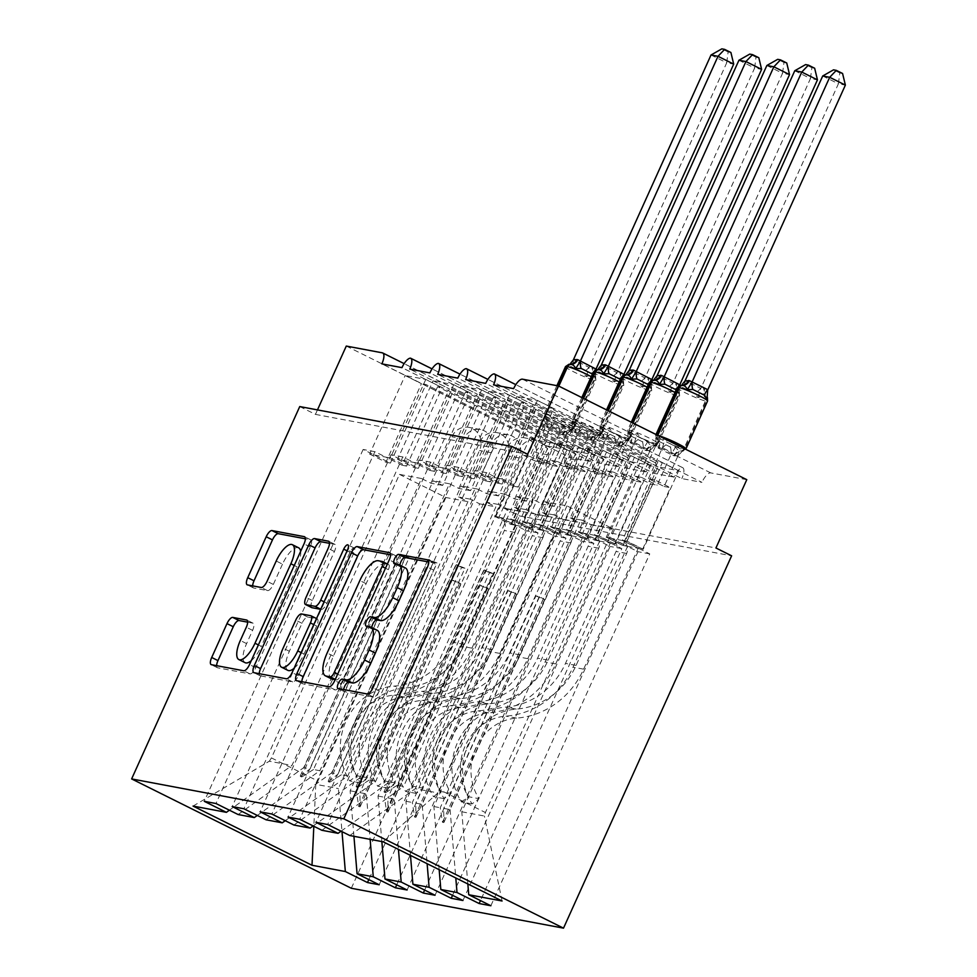 <?xml version="1.0" encoding="UTF-8"?>
<svg xmlns="http://www.w3.org/2000/svg" width="977" height="977" viewBox="0 0 977 977"><rect width="100%" height="100%" fill="white"/><g stroke="black" fill="none" stroke-linecap="round" stroke-linejoin="round"><path stroke-width="0.73" stroke-dasharray="4.88 3.66" d="M343.66 689.554A5.178 1.893 -63.5 0 0 344.173 691.569A5.178 1.893 -63.5 0 0 344.368 691.631L373.483 697.102A7.389 2.699 -63.5 0 0 379.247 690.91L433.751 570.202A7.389 2.699 -63.5 0 0 434.301 563.07A7.389 2.699 -63.5 0 0 434.032 562.984L428.818 562.007M399.947 565.231A5.178 1.893 -63.5 0 0 400.497 566.831A5.178 1.893 -63.5 0 0 400.68 566.892L404.454 567.6L398.176 564.486M371.785 627.588A5.178 1.893 -63.5 0 0 372.335 629.2A5.178 1.893 -63.5 0 0 372.518 629.261L376.292 629.97L370.014 626.843M598.803 451.875A11.297 4.116 116.5 0 1 598.938 451.936L432.066 368.891L598.803 451.875A11.297 4.116 -63.5 0 0 590.279 461.364L566.745 449.652L546.644 445.878L530.316 437.757L534.504 438.539L499.027 517.114L526.334 530.694L368.805 879.581M590.279 461.364L570.177 457.59L421.722 383.705L425.911 384.486L534.504 438.539M567.014 449.701L550.698 441.58L515.221 520.155L531.549 528.276L567.014 449.701L550.417 441.531L546.228 440.749L437.635 386.697L441.824 387.478L401.962 367.645M550.698 441.58L425.789 379.418L405.406 375.583L381.86 363.871M353.93 836.312L350.12 790.796L479.683 503.851L470.267 499.162L491.248 452.705A16.572 15.339 100.6 0 0 480.501 429.55A16.572 15.339 100.6 0 0 463.623 438.954L442.654 485.41L433.238 480.733L303.676 767.678L310.051 768.875L405.687 557.085L409.107 557.733L313.483 769.522L319.87 770.719L257.305 815.441M238.119 814.537L303.676 767.678M425.789 379.418L390.312 457.981L385.842 457.138L374.863 451.679L215.99 803.521M369.648 454.097L385.964 462.219L421.441 383.656L405.125 375.534L369.648 454.097L385.842 457.138L402.158 465.26L437.635 386.697M546.228 440.749L510.751 519.312L527.079 527.433L510.886 524.393L546.363 445.817M379.198 884.759L538.058 532.905L527.079 527.433L531.549 528.276M626.721 457.126A11.297 4.116 116.5 0 1 626.855 457.187L459.984 374.13L626.721 457.126A11.297 4.116 -63.5 0 0 618.197 466.615L594.663 454.903L574.561 451.118L558.233 442.996L562.422 443.79L526.945 522.353L554.252 535.946L396.723 884.832M618.197 466.615L598.095 462.842L449.64 388.956L453.829 389.738L562.422 443.79M594.932 454.952L578.616 446.831L543.139 525.406L559.467 533.527L594.932 454.952L578.335 446.782L574.146 445.988L465.553 391.948L469.742 392.73L429.88 372.896M578.616 446.831L453.707 384.657L433.324 380.835L409.778 369.111M381.848 841.563L378.038 796.047L507.6 509.09L498.185 504.413L519.166 457.957A16.572 15.339 100.6 0 0 508.419 434.802A16.572 15.339 100.6 0 0 491.541 444.205L470.572 490.662L461.156 485.972L331.594 772.929L337.969 774.126L433.605 562.325L437.037 562.972L341.4 774.773L347.788 775.97L285.223 820.692M266.037 819.788L331.594 772.929M453.707 384.657L418.229 463.232L413.76 462.39L402.78 456.918L243.908 808.773M397.566 459.349L413.894 467.47L449.359 388.895L433.043 380.774L397.566 459.349L413.76 462.39L430.075 470.511L465.553 391.948M574.146 445.988L538.681 524.564L554.997 532.685L538.803 529.644L574.281 451.069M407.116 889.998L565.976 538.156L554.997 532.685L559.467 533.527M654.639 462.377A11.297 4.116 116.5 0 1 654.773 462.439L487.902 379.381L654.639 462.377A11.297 4.116 -63.5 0 0 646.115 471.867L622.581 460.155L602.479 456.369L586.151 448.248L590.34 449.041L554.863 527.604L582.17 541.197L424.641 890.084M646.115 471.867L626.013 468.081L477.558 394.195L481.746 394.989L590.34 449.041M622.862 460.204L606.534 452.082L571.057 530.645L587.385 538.767L622.862 460.204L606.253 452.021L602.064 451.24L493.47 397.187L497.659 397.981L457.798 378.136M606.534 452.082L481.624 389.908L461.242 386.074L437.696 374.362M410.487 855.425L405.956 801.287L535.518 514.342L526.102 509.652L547.083 463.196A16.572 15.339 100.6 0 0 536.336 440.041A16.572 15.339 100.6 0 0 519.459 449.457L498.49 495.913L489.074 491.223L359.512 778.168L365.887 779.377L461.523 567.576L464.954 568.223L369.318 780.012L375.705 781.221L313.141 825.944M293.955 825.04L359.512 778.168M481.624 389.908L446.147 468.484L441.677 467.641L430.698 462.17L271.826 814.024M425.483 464.6L441.812 472.721L477.277 394.146L460.961 386.025L425.483 464.6L441.677 467.641L458.005 475.762L493.47 397.187M602.064 451.24L566.599 529.803L582.915 537.936L566.721 534.883L602.198 456.32M435.034 895.25L593.894 543.395L582.915 537.936L587.385 538.767M682.557 467.617A11.297 4.116 116.5 0 1 682.703 467.678L515.819 384.633L682.557 467.617A11.297 4.116 -63.5 0 0 674.032 477.118L650.499 465.394L630.397 461.62L614.069 453.499L618.258 454.281L582.793 532.856L610.088 546.448L452.559 895.335M674.032 477.118L653.931 473.332L505.475 399.446L509.664 400.24L618.258 454.281M650.78 465.455L634.452 457.321L598.974 535.897L615.302 544.018L650.78 465.455L634.171 457.273L629.982 456.491L521.388 402.439L525.577 403.232L485.716 383.387M634.452 457.321L509.542 395.16L489.159 391.325L465.626 379.613M439.161 869.689L433.873 806.538L563.436 519.593L554.02 514.903L575.001 468.447A16.572 15.339 100.6 0 0 564.254 445.292A16.572 15.339 100.6 0 0 547.376 454.708L526.408 501.164L516.992 496.475L387.429 783.42L393.816 784.616L489.44 572.827L492.872 573.475L397.236 785.264L403.623 786.461L533.186 499.516L516.992 496.475M321.873 830.279L387.429 783.42M509.542 395.16L474.065 473.723L469.595 472.892L458.616 467.421L299.744 819.276M453.401 469.839L469.729 477.961L505.207 399.398L488.879 391.276L453.401 469.839L469.595 472.892L485.923 481.014L521.388 402.439M629.982 456.491L594.517 535.054L610.833 543.175L594.639 540.134L630.116 461.571M462.951 900.501L621.824 548.647L610.833 543.175L615.302 544.018M678.697 470.694L662.369 462.573L626.892 541.148L643.22 549.269L678.697 470.694L658.315 466.872L533.393 404.698L537.582 405.479L646.176 459.532L641.718 458.689L606.241 537.265L622.557 545.386L658.034 466.811L681.848 478.583L701.95 482.357L662.088 462.524L657.912 461.73L549.306 407.69L553.495 408.471L513.646 388.638M662.369 462.573L537.46 400.411L517.077 396.577L493.544 384.865M467.836 883.965L461.803 811.789L591.354 524.844L581.938 520.155L602.919 473.698A16.572 15.339 100.6 0 0 592.172 450.544A16.572 15.339 100.6 0 0 575.306 459.947L554.325 506.404L544.91 501.726L415.347 788.671L437.965 792.921L383.131 841.795M349.79 835.53L415.347 788.671M537.46 400.411L501.983 478.974L497.513 478.132L486.534 472.673L327.661 824.515M481.319 475.091L497.647 483.212L533.124 404.649L516.796 396.528L481.319 475.091L497.513 478.132L513.841 486.253L549.306 407.69M657.912 461.73L622.434 540.305L638.75 548.427L627.026 546.228L638.005 551.687L480.476 900.574M490.869 905.752L649.742 553.898L638.75 548.427L643.22 549.269M346.285 346.066L534.602 439.784L570.617 446.55A11.297 4.116 116.5 0 1 571.02 446.684A11.297 4.116 116.5 0 1 570.177 457.59M598.938 451.936A11.297 4.116 116.5 0 1 598.095 462.842M626.855 457.187A11.297 4.116 116.5 0 1 626.013 468.081M654.773 462.439A11.297 4.116 116.5 0 1 653.931 473.332M682.703 467.678A11.297 4.116 116.5 0 1 681.848 478.583M746.782 479.67L710.767 472.905A11.297 4.116 -63.5 0 0 701.95 482.357M534.602 439.784L503.753 508.101L715.933 547.987M299.744 406.566L315.437 414.382L317.464 409.9M315.437 414.382L527.617 454.268M442.654 485.41L430.918 483.212L421.502 478.522L291.952 765.467L229.387 810.189M430.918 483.212L451.899 436.756A16.572 15.339 -79.4 0 1 468.777 427.34A16.572 15.339 -79.4 0 1 479.524 450.495L458.543 496.963L467.959 501.641L338.396 788.586L341.999 831.659M374.863 451.679L363.126 449.469L390.434 463.061L425.911 384.486M363.126 449.469L204.266 801.323M470.572 490.662L458.848 488.463L449.432 483.774L319.87 770.719M458.848 488.463L479.817 442.007A16.572 15.339 -79.4 0 1 496.695 432.591A16.572 15.339 -79.4 0 1 507.442 455.746L486.461 502.202L495.876 506.892L366.314 793.837L370.124 839.353M402.78 456.918L391.044 454.72L418.351 468.313L453.829 389.738M391.044 454.72L232.184 806.575M498.49 495.913L486.766 493.703L477.35 489.025L347.788 775.97M486.766 493.703L507.735 447.246A16.572 15.339 -79.4 0 1 524.612 437.843A16.572 15.339 -79.4 0 1 535.359 460.997L514.378 507.454L523.794 512.143L394.232 799.088L398.445 849.428M430.698 462.17L418.974 459.972L446.269 473.552L481.746 394.989M418.974 459.972L260.102 811.814M526.408 501.164L514.684 498.954L505.268 494.264L375.705 781.221M514.684 498.954L535.652 452.498A16.572 15.339 -79.4 0 1 552.53 443.094A16.572 15.339 -79.4 0 1 563.277 466.249L542.296 512.705L551.712 517.383L422.149 804.34L427.12 863.692M458.616 467.421L446.892 465.211L474.187 478.803L509.664 400.24M446.892 465.211L288.02 817.065M533.124 404.649L516.796 396.528M449.432 483.774L433.238 480.733M452.131 580.204L460.826 583.782L455.563 580.851L452.131 580.204L356.507 791.993L358.73 806.55L360.122 806.807L359.939 792.64L366.314 793.837M455.563 580.851L359.939 792.64M479.683 503.851L495.876 506.892M350.12 790.796L356.507 791.993M313.483 769.522L301.111 777.448L299.719 777.179L310.051 768.875M477.35 489.025L461.156 485.972M480.049 585.443L488.744 589.021L483.481 586.09L480.049 585.443L384.425 797.244L386.648 811.802L388.04 812.058L387.857 797.891L394.232 799.088M483.481 586.09L387.857 797.891M507.6 509.09L523.794 512.143M378.038 796.047L384.425 797.244M341.4 774.773L329.029 782.699L327.637 782.43L337.969 774.126M505.268 494.264L489.074 491.223M507.967 590.694L516.662 594.272L511.398 591.341L507.967 590.694L412.343 802.496L414.566 817.041L415.958 817.309L415.775 803.131L422.149 804.34M511.398 591.341L415.775 803.131M535.518 514.342L551.712 517.383M405.956 801.287L412.343 802.496M369.318 780.012L356.947 787.938L355.555 787.682L365.887 779.377M535.885 595.946L544.58 599.524L539.316 596.593L535.885 595.946L440.261 807.735L442.483 822.292L443.876 822.561L443.692 808.382L450.067 809.579L579.63 522.634L570.214 517.944L591.195 471.488A16.572 15.339 -79.4 0 0 580.448 448.333A16.572 15.339 -79.4 0 0 563.57 457.749L542.601 504.205L533.186 499.516M539.316 596.593L443.692 808.382M563.436 519.593L579.63 522.634M433.873 806.538L440.261 807.735M450.067 809.579L455.795 877.969M397.236 785.264L384.877 793.19L383.472 792.921L393.816 784.616M341.058 831.183L403.623 786.461M646.176 459.532L610.71 538.095L627.026 546.228L622.557 545.386M486.534 472.673L474.81 470.462L502.117 484.055L537.582 405.479M474.81 470.462L315.937 822.316M591.354 524.844L613.409 528.984L566.965 505.866L544.91 501.726M566.965 505.866L437.965 792.921M461.803 811.789L484.421 816.039L485.398 812.522L438.942 789.404M613.409 528.984L485.398 812.522M502.08 901.002L484.421 816.039M421.502 478.522L399.459 474.382L271.435 757.908L317.879 781.026L315.779 784.336L338.396 788.586M193.055 806.074L269.322 761.217L291.952 765.467M269.322 761.217L271.435 757.908M399.459 474.382L445.903 497.501L467.959 501.641M445.903 497.501L317.879 781.026M503.753 508.101L519.446 515.917L731.626 555.803M351.329 888.264L519.446 515.917M470.267 499.162L458.543 496.963M498.185 504.413L486.461 502.202M526.102 509.652L514.378 507.454M554.02 514.903L542.296 512.705M581.938 520.155L570.214 517.944M554.325 506.404L542.601 504.205M315.779 784.336L313.825 826.273M649.742 553.898L638.005 551.687M621.824 548.647L610.088 546.448M488.879 391.276L505.207 399.398M593.894 543.395L582.17 541.197M460.961 386.025L477.277 394.146M565.976 538.156L554.252 535.946M433.043 380.774L449.359 388.895M538.058 532.905L526.334 530.694M405.125 375.534L421.441 383.656M544.58 599.524L443.876 822.561M543.188 599.255L442.483 822.292M492.872 573.475L484.177 569.896L383.472 792.921M485.569 570.153L384.877 793.19M484.177 569.896L489.44 572.827M516.662 594.272L415.958 817.309M515.27 594.016L414.566 817.041M464.954 568.223L456.259 564.645L355.555 787.682M457.651 564.914L356.947 787.938M456.259 564.645L461.523 567.576M488.744 589.021L388.04 812.058M487.352 588.765L386.648 811.802M437.037 562.972L428.341 559.394L327.637 782.43M429.733 559.662L329.029 782.699M428.341 559.394L433.605 562.325M460.826 583.782L360.122 806.807M459.422 583.513L358.73 806.55M409.107 557.733L400.423 554.154L299.719 777.179M401.816 554.411L301.111 777.448M400.423 554.154L405.687 557.085M497.647 483.212L502.117 484.055M658.034 466.811L641.718 458.689M606.241 537.265L610.71 538.095M501.983 478.974L518.298 487.096L513.841 486.253M518.298 487.096L553.776 408.533M626.892 541.148L622.434 540.305M469.729 477.961L474.187 478.803M613.8 453.438L578.323 532.013L594.639 540.134M578.323 532.013L582.793 532.856M441.812 472.721L446.269 473.552M585.87 448.199L550.405 526.762L566.721 534.883M550.405 526.762L554.863 527.604M413.894 467.47L418.351 468.313M557.952 442.947L522.487 521.51L538.803 529.644M522.487 521.51L526.945 522.353M385.964 462.219L390.434 463.061M530.035 437.696L494.57 516.271L510.886 524.393M494.57 516.271L499.027 517.114M474.065 473.723L490.381 481.844L485.923 481.014M490.381 481.844L525.858 403.281M598.974 535.897L594.517 535.054M446.147 468.484L462.463 476.605L458.005 475.762M462.463 476.605L497.94 398.03M571.057 530.645L566.599 529.803M418.229 463.232L434.545 471.354L430.075 470.511M434.545 471.354L470.022 392.778M543.139 525.406L538.681 524.564M390.312 457.981L406.627 466.102L402.158 465.26M406.627 466.102L442.105 387.539M515.221 520.155L510.751 519.312M377.134 630.25A23.656 8.634 -63.5 0 0 376.292 629.97M405.296 567.893A23.656 8.634 -63.5 0 0 404.454 567.6M301.856 681.702A7.389 2.699 -63.5 0 0 302.65 683.753A7.389 2.699 -63.5 0 0 302.919 683.839L335.245 689.921A7.389 2.699 -63.5 0 0 341.022 683.729L395.526 563.021A7.389 2.699 -63.5 0 0 396.076 555.889A7.389 2.699 -63.5 0 0 395.807 555.791L390.592 554.814M335.148 679.711L336.479 679.968A5.178 1.893 -63.5 0 0 340.509 675.632L337.639 674.203M331.655 678.93A23.656 8.634 -63.5 0 1 333.426 656.104L366.119 583.684A23.656 8.634 -63.5 0 1 384.584 563.876L388.553 564.621A5.178 1.893 -63.5 0 1 388.736 564.682A5.178 1.893 -63.5 0 1 388.357 569.676L340.509 675.632M320.688 609.33L321.201 609.428A7.389 2.699 -63.5 0 0 326.965 603.236L349.986 552.274A5.178 1.893 -63.5 0 1 354.199 547.999A5.178 1.893 -63.5 0 1 353.821 552.994L298.4 675.718A7.389 2.699 -63.5 0 1 292.636 681.909L260.297 675.828L254.02 672.701M259.247 673.69A7.389 2.699 -63.5 0 0 260.041 675.742A7.389 2.699 -63.5 0 0 260.297 675.828M329.481 543.322L334.696 544.311L328.919 541.429M311.529 607.462A7.389 2.699 -63.5 0 1 312.31 600.489L334.415 551.529A7.389 2.699 -63.5 0 0 334.964 544.397A7.389 2.699 -63.5 0 0 334.696 544.311M294.053 668.329A19.772 7.218 -63.5 0 0 304.03 654.04L316.67 626.037A7.389 2.699 -63.5 0 0 317.232 618.905A7.389 2.699 -63.5 0 0 316.963 618.82L307.779 617.098A7.389 2.699 -63.5 0 0 302.015 623.289L289.375 651.28A19.772 7.218 -63.5 0 0 287.885 670.369M245.129 662.687A19.772 7.218 -63.5 0 1 246.607 643.611L252.591 630.36A7.389 2.699 -63.5 0 0 253.141 623.228A7.389 2.699 -63.5 0 0 252.872 623.143L247.657 622.166M251.284 660.66A19.772 7.218 -63.5 0 0 261.262 646.359L258.392 644.93M300.623 551.382A19.772 7.218 -63.5 0 1 297.142 566.892L261.262 646.359M298.632 547.816A19.772 7.218 -63.5 0 0 282.487 564.144L276.21 561.018M252.664 585.87A7.389 2.699 -63.5 0 0 253.458 587.922A7.389 2.699 -63.5 0 0 253.715 588.02L267.564 590.621A7.389 2.699 -63.5 0 0 273.328 584.429L282.487 564.144M216.638 665.679A7.389 2.699 -63.5 0 0 217.419 667.731A7.389 2.699 -63.5 0 0 217.688 667.816L250.027 673.898A7.389 2.699 -63.5 0 0 255.791 667.706L310.295 546.998A7.389 2.699 -63.5 0 0 310.845 539.866A7.389 2.699 -63.5 0 0 310.588 539.78L305.361 538.791M626.965 541.356L622.496 540.513A9.794 9.062 -79.4 0 1 626.648 553.458L576.1 665.41A75.302 69.746 -79.4 0 1 516.222 709.119A60.244 55.799 100.6 0 0 468.63 743.387A60.244 55.799 100.6 0 0 472.05 803.912L479.023 798.685A51.207 47.421 100.6 0 1 476.117 747.246A51.207 47.421 100.6 0 1 516.564 718.107A84.34 78.111 -79.4 0 0 583.635 669.16L638.189 548.317L642.658 549.159L626.965 541.356L654.737 479.866L648.447 478.681L664.14 486.497L677.989 455.819L662.443 447.71L658.071 447.979A8.28 7.669 -79.4 0 0 657.24 439.284L658.071 439.442C659.634 440.334 662.003 440.114 665.166 438.771L668.695 443.033L680.468 448.895L684.779 448.528C683.79 450.947 682.703 451.814 681.531 451.118L680.7 450.971C678.697 451.056 677.049 449.689 675.779 446.843L670.259 446.977L658.486 441.115L656.165 437.073L655.677 438.795L657.24 439.284A3.761 3.493 -79.4 0 1 656.862 435.339L657.692 435.498A16.194 1.551 24.3 0 1 658.278 435.62M681.604 385.317C680.444 384.633 679.357 385.5 678.356 387.918L682.679 387.551L688.309 390.067L694.452 393.413L697.981 397.676C701.144 396.332 703.501 396.112 705.064 396.992L707.458 397.651L707.116 396.564M623.118 545.484L627.588 546.326L611.895 538.522L607.425 537.68L623.118 545.484L650.877 484.006L657.167 485.178L671.15 454.207L673.764 455.795L677.989 455.819M822.707 75.986L838.4 83.79L700.851 388.431L685.158 380.627M842.577 73.483L839.793 72.957L838.4 83.79L845.374 85.109M707.69 390.055L705.076 388.467L700.851 388.431M648.447 478.681L662.296 448.016M658.071 447.979L671.004 454.513M607.425 537.68L635.184 476.19L641.474 477.374L655.323 446.697M638.189 548.317L622.496 540.513L611.895 538.522A9.794 9.062 -79.4 0 1 616.047 551.455L565.488 663.42A75.302 69.746 -79.4 0 1 505.61 707.128A60.244 55.799 100.6 0 0 458.03 741.396A60.244 55.799 100.6 0 0 461.437 801.922L468.41 796.695L479.023 798.685M641.474 477.374L657.167 485.178M664.14 486.497L670.417 487.67L654.737 479.866M642.658 549.159L670.417 487.67M627.588 546.326L573.023 667.169A84.34 78.111 -79.4 0 1 505.952 716.117A51.207 47.421 100.6 0 0 465.504 745.243A51.207 47.421 100.6 0 0 468.41 796.695M678.136 455.514L682.434 451.203L681.531 451.118A3.761 3.493 -79.4 0 0 684.694 448.932L683.851 448.773A16.194 1.551 24.3 0 1 664.348 440.932A16.194 1.551 24.3 0 1 655.604 435.388A16.194 1.551 24.3 0 1 656.862 435.339L657.02 434.997M675.779 446.843L671.15 454.207M681.97 451.191L684.779 448.528M656.165 437.073L655.457 446.391M662.443 447.71L665.166 438.771M697.981 397.676L700.704 388.736M681.164 385.256L678.356 387.918M839.793 72.957L833.515 69.843M635.184 476.19L650.877 484.006M472.05 803.912L461.437 801.922M599.048 536.104L594.578 535.262A9.794 9.062 -79.4 0 1 598.73 548.207L548.182 660.171A75.302 69.746 -79.4 0 1 488.305 703.867A60.244 55.799 100.6 0 0 440.712 738.136A60.244 55.799 100.6 0 0 444.132 798.661L451.105 793.434A51.207 47.421 100.6 0 1 448.199 741.995A51.207 47.421 100.6 0 1 488.647 712.868A84.34 78.111 -79.4 0 0 555.718 663.92L610.271 543.078L614.741 543.908L599.048 536.104L626.807 474.614L620.529 473.43L636.222 481.246L650.071 450.58L634.525 442.459L630.153 442.728A8.28 7.669 -79.4 0 0 629.322 434.044L630.153 434.203C631.716 435.083 634.085 434.863 637.248 433.519L640.778 437.781L652.551 443.643L656.862 443.277C655.86 445.707 654.785 446.562 653.613 445.878L652.783 445.72C650.78 445.817 649.131 444.437 647.861 441.592L642.341 441.726L630.568 435.864L628.248 431.822L627.759 433.544L629.322 434.044A3.761 3.493 -79.4 0 1 628.944 430.088L629.774 430.246A16.194 1.551 24.3 0 1 649.278 438.099A16.194 1.551 24.3 0 1 658.034 443.631A16.194 1.551 24.3 0 1 656.776 443.68L655.933 443.521A16.194 1.551 24.3 0 1 636.43 435.681A16.194 1.551 24.3 0 1 627.686 430.149A16.194 1.551 24.3 0 1 628.944 430.088L632.29 422.687M653.686 380.077C652.526 379.381 651.439 380.248 650.438 382.666L654.749 382.312L660.391 384.816L666.534 388.162L670.051 392.424C673.226 391.093 675.583 390.861 677.146 391.753L679.54 392.412L679.064 394.122L676.731 390.079A8.28 2.638 134.9 0 1 678.563 385.939M595.201 540.244L599.67 541.075L583.977 533.271L579.508 532.428L595.201 540.244L622.96 478.754L629.249 479.927L643.232 448.956L645.846 450.544L650.071 450.58M794.777 70.735L810.47 78.551L672.933 383.179L657.24 375.376M814.659 68.243L811.875 67.718L810.47 78.551L817.456 79.858M679.064 394.122L679.772 384.804L677.159 383.216L672.933 383.179M620.529 473.43L634.378 442.764M630.153 442.728L643.086 449.261M579.508 532.428L607.267 470.938L613.556 472.123L627.393 441.457M610.271 543.078L594.578 535.262L583.977 533.271A9.794 9.062 -79.4 0 1 588.117 546.216L537.57 658.168A75.302 69.746 -79.4 0 1 477.692 701.877A60.244 55.799 100.6 0 0 430.1 736.145A60.244 55.799 100.6 0 0 433.519 796.67L440.493 791.443L451.105 793.434M613.556 472.123L629.249 479.927M636.222 481.246L642.5 482.43L626.807 474.614M614.741 543.908L642.5 482.43M599.67 541.075L545.105 661.918A84.34 78.111 -79.4 0 1 478.034 710.865A51.207 47.421 100.6 0 0 437.586 740.004A51.207 47.421 100.6 0 0 440.493 791.443M650.206 450.275L654.517 445.952L653.613 445.878A3.761 3.493 -79.4 0 0 656.776 443.68L678.368 395.856A16.194 1.551 -155.7 0 0 679.626 395.807A16.194 1.551 -155.7 0 0 674.997 392.424M647.861 441.592L643.232 448.956M654.053 445.939L656.862 443.277M628.248 431.822L627.539 441.14M634.525 442.459L637.248 433.519M670.051 392.424L672.787 383.485M653.247 380.004L650.438 382.666M811.875 67.718L805.598 64.592M607.267 470.938L622.96 478.754M444.132 798.661L433.519 796.67M571.13 530.853L566.66 530.01A9.794 9.062 -79.4 0 1 570.812 542.956L520.265 654.92A75.302 69.746 -79.4 0 1 460.387 698.628A60.244 55.799 100.6 0 0 412.795 732.897A60.244 55.799 100.6 0 0 416.214 793.422L423.188 788.195A51.207 47.421 100.6 0 1 420.281 736.743A51.207 47.421 100.6 0 1 460.729 707.617A84.34 78.111 -79.4 0 0 527.8 658.669L582.353 537.826L586.823 538.669L571.13 530.853L598.889 469.363L592.612 468.191L608.305 475.994L622.154 445.329L606.595 437.207L602.235 437.488A8.28 7.669 -79.4 0 0 601.405 428.793L602.235 428.952C603.798 429.843 606.167 429.611 609.33 428.268L612.86 432.53L624.633 438.392L628.944 438.038C627.942 440.456 626.868 441.323 625.695 440.627L624.865 440.468C622.862 440.566 621.213 439.186 619.943 436.34L614.423 436.475L602.65 430.613L600.33 426.583L599.841 428.292L601.405 428.793A3.761 3.493 -79.4 0 1 601.026 424.848L601.856 424.995A16.194 1.551 24.3 0 1 621.36 432.848A16.194 1.551 24.3 0 1 630.116 438.38A16.194 1.551 24.3 0 1 628.846 438.429L628.016 438.282A16.194 1.551 24.3 0 1 608.512 430.43A16.194 1.551 24.3 0 1 599.756 424.897A16.194 1.551 24.3 0 1 601.026 424.848L607.56 410.377M625.768 374.826C624.608 374.13 623.521 374.997 622.52 377.415L626.831 377.061L632.473 379.577L638.604 382.923L642.133 387.185C645.308 385.842 647.666 385.61 649.229 386.501L651.622 387.161L651.146 388.87L648.813 384.84A8.28 2.638 134.9 0 1 650.645 380.7M567.283 534.993L571.753 535.836L556.06 528.02L551.59 527.177L567.283 534.993L595.042 473.503L601.319 474.688L615.315 443.705L617.928 445.292L622.154 445.329M766.86 65.483L782.553 73.299L645.003 377.94L629.31 370.124M786.741 62.992L783.957 62.467L782.553 73.299L789.538 74.606M651.146 388.87L651.854 379.552L649.229 377.965L645.003 377.94M592.612 468.191L606.461 437.513M602.235 437.488L615.168 444.01M551.59 527.177L579.349 465.699L585.626 466.872L599.475 436.206M582.353 537.826L566.66 530.01L556.06 528.02A9.794 9.062 -79.4 0 1 560.2 540.965L509.652 652.929A75.302 69.746 -79.4 0 1 449.774 696.625A60.244 55.799 100.6 0 0 402.182 730.894A60.244 55.799 100.6 0 0 405.602 791.419L412.575 786.192L423.188 788.195M585.626 466.872L601.319 474.688M608.305 475.994L614.582 477.179L598.889 469.363M586.823 538.669L614.582 477.179M571.753 535.836L517.187 656.678A84.34 78.111 -79.4 0 1 450.116 705.626A51.207 47.421 100.6 0 0 409.668 734.753A51.207 47.421 100.6 0 0 412.575 786.192M622.288 445.023L626.599 440.7L625.695 440.627A3.761 3.493 -79.4 0 0 628.846 438.429L650.45 390.605A16.194 1.551 -155.7 0 0 651.708 390.556A16.194 1.551 -155.7 0 0 647.079 387.185M619.943 436.34L615.315 443.705M626.135 440.7L628.944 438.038M600.33 426.583L599.622 435.901M606.595 437.207L609.33 428.268M642.133 387.185L644.869 378.246M625.329 374.753L622.52 377.415M783.957 62.467L777.68 59.341M579.349 465.699L595.042 473.503M416.214 793.422L405.602 791.419M543.212 525.602L538.742 524.771A9.794 9.062 -79.4 0 1 542.894 537.716L492.347 649.668A75.302 69.746 -79.4 0 1 432.457 693.377A60.244 55.799 100.6 0 0 384.877 727.645A60.244 55.799 100.6 0 0 388.296 788.17L395.27 782.943A51.207 47.421 100.6 0 1 392.363 731.492A51.207 47.421 100.6 0 1 432.811 702.365A84.34 78.111 -79.4 0 0 499.87 653.418L554.435 532.575L558.905 533.418L543.212 525.602L570.971 464.124L564.694 462.939L580.387 470.743L594.236 440.077L578.677 431.968L574.317 432.237A8.28 7.669 -79.4 0 0 573.487 423.542L574.317 423.7C575.88 424.592 578.25 424.36 581.413 423.029L584.942 427.291L596.715 433.141L601.026 432.787C600.025 435.205 598.95 436.072 597.777 435.376L596.947 435.217C594.944 435.315 593.295 433.935 592.025 431.089L586.505 431.223L574.732 425.361L572.412 421.331L571.924 423.041L573.487 423.542A3.761 3.493 -79.4 0 1 573.108 419.597L573.939 419.756A16.194 1.551 24.3 0 1 593.442 427.596A16.194 1.551 24.3 0 1 602.198 433.129A16.194 1.551 24.3 0 1 600.928 433.19L600.098 433.031A16.194 1.551 24.3 0 1 580.594 425.178A16.194 1.551 24.3 0 1 571.838 419.646A16.194 1.551 24.3 0 1 573.108 419.597L582.829 398.066M597.851 369.575C596.691 368.891 595.604 369.746 594.602 372.164L598.913 371.81L604.555 374.325L610.686 377.672L614.215 381.934C617.391 380.59 619.748 380.371 621.311 381.25L623.705 381.909L623.228 383.619L620.896 379.589A8.28 2.638 134.9 0 1 622.728 375.449M539.365 529.742L543.823 530.584L528.13 522.768L523.672 521.938L539.365 529.742L567.124 468.252L573.401 469.436L587.385 438.465L590.01 440.041L594.236 440.077M738.942 60.244L754.635 68.048L617.085 372.689L601.392 364.873M758.824 57.741L756.027 57.216L754.635 68.048L761.62 69.367M623.228 383.619L623.937 374.301L621.311 372.725L617.085 372.689M564.694 462.939L578.543 432.274M574.317 432.237L587.25 438.771M523.672 521.938L551.431 460.448L557.708 461.62L571.557 430.955M554.435 532.575L538.742 524.771L528.13 522.768A9.794 9.062 -79.4 0 1 532.282 535.714L481.734 647.678A75.302 69.746 -79.4 0 1 421.856 691.374A60.244 55.799 100.6 0 0 374.264 725.655A60.244 55.799 100.6 0 0 377.684 786.167L384.657 780.953L395.27 782.943M557.708 461.62L573.401 469.436M580.387 470.743L586.664 471.928L570.971 464.124M558.905 533.418L586.664 471.928M543.823 530.584L489.269 651.427A84.34 78.111 -79.4 0 1 422.198 700.375A51.207 47.421 100.6 0 0 381.751 729.501A51.207 47.421 100.6 0 0 384.657 780.953M594.37 439.772L598.669 435.461L597.777 435.376A3.761 3.493 -79.4 0 0 600.928 433.19L622.532 385.365A16.194 1.551 -155.7 0 0 623.79 385.304A16.194 1.551 -155.7 0 0 619.162 381.934M592.025 431.089L587.385 438.465M598.217 435.449L601.026 432.787M572.412 421.331L571.692 430.649M578.677 431.968L581.413 423.029M614.215 381.934L616.951 372.994M597.411 369.514L594.602 372.164M756.027 57.216L749.762 54.101M551.431 460.448L567.124 468.252M388.296 788.17L377.684 786.167M515.294 520.362L510.824 519.52A9.794 9.062 -79.4 0 1 514.977 532.465L464.429 644.417A75.302 69.746 -79.4 0 1 404.539 688.126A60.244 55.799 100.6 0 0 356.959 722.394A60.244 55.799 100.6 0 0 360.379 782.919L367.352 777.692A51.207 47.421 100.6 0 1 364.445 726.253A51.207 47.421 100.6 0 1 404.893 697.114A84.34 78.111 -79.4 0 0 471.952 648.166L526.518 527.336L530.987 528.166L515.294 520.362L543.053 458.872L536.776 457.688L552.469 465.504L566.318 434.826L550.759 426.717L546.399 426.986A8.28 7.669 -79.4 0 0 545.569 418.303L546.399 418.449C547.963 419.341 550.332 419.121 553.495 417.777L557.024 422.04L568.797 427.902L573.108 427.535C572.107 429.953 571.032 430.82 569.86 430.136L569.029 429.978C567.014 430.063 565.378 428.695 564.108 425.85L558.588 425.984L546.815 420.122L544.482 416.08L544.006 417.802L545.569 418.303A3.761 3.493 -79.4 0 1 545.19 414.346L546.021 414.504A16.194 1.551 24.3 0 1 565.524 422.345A16.194 1.551 24.3 0 1 574.281 427.889A16.194 1.551 24.3 0 1 573.01 427.938L572.18 427.779A16.194 1.551 24.3 0 1 552.677 419.939A16.194 1.551 24.3 0 1 543.92 414.395A16.194 1.551 24.3 0 1 545.19 414.346L558.05 385.866M569.933 364.323C568.761 363.639 567.686 364.506 566.684 366.925L570.995 366.558L576.638 369.074L582.768 372.42L586.298 376.682C589.473 375.339 591.83 375.119 593.393 376.011L595.787 376.658L595.311 378.38L592.978 374.338A8.28 2.638 134.9 0 1 594.81 370.198M511.447 524.49L515.905 525.333L500.212 517.529L495.754 516.686L511.447 524.49L539.206 463.013L545.484 464.185L559.467 433.214L562.093 434.802L566.318 434.826M711.024 54.993L726.717 62.809L589.168 367.437L573.475 359.634M730.906 52.489L728.109 51.976L726.717 62.809L733.703 64.116M595.311 378.38L596.019 369.062L593.393 367.474L589.168 367.437M536.776 457.688L550.625 427.022M546.399 426.986L559.332 433.519M495.754 516.686L523.513 455.197L529.79 456.381L543.639 425.703M526.518 527.336L510.824 519.52L500.212 517.529A9.794 9.062 -79.4 0 1 504.364 530.474L453.817 642.426A75.302 69.746 -79.4 0 1 393.939 686.135A60.244 55.799 100.6 0 0 346.346 720.403A60.244 55.799 100.6 0 0 349.766 780.928L356.739 775.701L367.352 777.692M529.79 456.381L545.484 464.185M552.469 465.504L558.746 466.676L543.053 458.872M530.987 528.166L558.746 466.676M515.905 525.333L461.352 646.176A84.34 78.111 -79.4 0 1 394.281 695.123A51.207 47.421 100.6 0 0 353.833 724.25A51.207 47.421 100.6 0 0 356.739 775.701M566.452 434.521L570.751 430.21L569.86 430.136A3.761 3.493 -79.4 0 0 573.01 427.938L594.602 380.114A16.194 1.551 -155.7 0 0 595.872 380.053A16.194 1.551 -155.7 0 0 591.244 376.682M564.108 425.85L559.467 433.214M570.299 430.198L573.108 427.535M544.482 416.08L543.774 425.398M550.759 426.717L553.495 417.777M586.298 376.682L589.033 367.743M569.493 364.262L566.684 366.925M728.109 51.976L721.844 48.85M523.513 455.197L539.206 463.013M360.379 782.919L349.766 780.928M344.368 691.631L338.091 688.504M400.68 566.892L394.403 563.778M372.518 629.261L366.241 626.135M570.617 446.55L382.3 352.831M710.767 472.905L522.451 379.174M602.919 473.698L591.195 471.488M575.306 459.947L563.57 457.749M575.001 468.447L563.277 466.249M547.376 454.708L535.652 452.498M547.083 463.196L535.359 460.997M519.459 449.457L507.735 447.246M519.166 457.957L507.442 455.746M491.541 444.205L479.817 442.007M491.248 452.705L479.524 450.495M463.623 438.954L451.899 436.756M434.032 562.984L428.256 560.102M433.751 570.202L427.474 567.075M379.247 690.91L372.97 687.796M373.483 697.102L367.205 693.975M395.807 555.791L390.031 552.921M395.526 563.021L389.249 559.894M341.022 683.729L334.745 680.603M335.245 689.921L328.968 686.794M302.919 683.839L296.642 680.713M336.479 679.968L335.294 679.381M388.357 569.676L385.475 568.235M388.553 564.621L382.276 561.494M384.584 563.876L378.307 560.749M366.119 583.684L359.841 580.558M333.426 656.104L327.148 652.99M292.636 681.909L286.359 678.783M334.415 551.529L328.138 548.402M312.31 600.489L306.033 597.362M326.965 603.236L324.095 601.808M349.986 552.274L347.104 550.845M353.821 552.994L347.543 549.868M298.4 675.718L292.123 672.591M289.375 651.28L283.098 648.154M304.03 654.04L301.148 652.612M316.67 626.037L313.8 624.608M316.963 618.82L310.686 615.693M307.779 617.098L301.502 613.971M302.015 623.289L295.738 620.163M252.872 623.143L247.096 620.261M252.591 630.36L246.314 627.234M246.607 643.611L240.33 640.485M297.142 566.892L294.272 565.463M273.328 584.429L267.051 581.303M267.564 590.621L261.286 587.495M253.715 588.02L247.437 584.893M310.588 539.78L304.8 536.898M310.295 546.998L304.018 543.871M255.791 667.706L249.514 664.58M250.027 673.898L243.749 670.772M217.688 667.816L211.411 664.69M673.764 455.795A8.28 7.669 -79.4 0 1 680.7 450.971A3.761 3.493 100.6 0 0 683.851 448.773L705.443 400.949A3.761 3.493 100.6 0 0 705.064 396.992A8.28 7.669 -79.4 0 1 704.234 388.309M677.195 387.564A16.194 1.551 -155.7 0 0 685.952 393.108A16.194 1.551 -155.7 0 0 705.443 400.949L706.286 401.107A16.194 1.551 -155.7 0 0 707.543 401.046M682.434 451.203L685.952 448.87A16.194 1.551 24.3 0 1 684.694 448.932L706.286 401.107A3.761 3.493 -79.4 0 0 705.907 397.15A8.28 7.669 -79.4 0 1 705.076 388.467M657.753 435.363L657.692 435.498A3.761 3.493 100.6 0 0 658.071 439.442A8.28 7.669 -79.4 0 1 658.913 448.138M583.635 669.16L573.023 667.169M674.606 455.954A8.28 7.669 -79.4 0 1 681.531 451.118M670.259 446.977A8.28 3.126 97.6 0 1 670.857 454.488M658.486 441.115A8.28 2.638 134.9 0 1 655.42 446.807M677.843 455.807A8.28 3.126 97.6 0 1 680.468 448.895M662.406 448.125A8.28 2.638 134.9 0 1 668.695 443.033M700.741 388.321A8.28 2.638 134.9 0 1 694.452 393.413M685.304 380.639A8.28 3.126 97.6 0 1 682.679 387.551M516.564 718.107L505.952 716.117M626.648 553.458L616.047 551.455M576.1 665.41L565.488 663.42M516.222 709.119L505.61 707.128M645.846 450.544A8.28 7.669 -79.4 0 1 652.783 445.72A3.761 3.493 100.6 0 0 655.933 443.521L677.525 395.697A3.761 3.493 100.6 0 0 677.146 391.753A8.28 7.669 -79.4 0 1 676.316 383.057M649.278 382.325A16.194 1.551 -155.7 0 0 658.034 387.857A16.194 1.551 -155.7 0 0 677.525 395.697L678.368 395.856A3.761 3.493 -79.4 0 0 677.989 391.911A8.28 7.669 -79.4 0 1 677.159 383.216M633.023 423.053L629.774 430.246A3.761 3.493 100.6 0 0 630.153 434.203A8.28 7.669 -79.4 0 1 630.995 442.886M555.718 663.92L545.105 661.918M646.689 450.702A8.28 7.669 -79.4 0 1 653.613 445.878M642.341 441.726A8.28 3.126 97.6 0 1 642.939 449.249M630.568 435.864A8.28 2.638 134.9 0 1 627.503 441.555M649.925 450.556A8.28 3.126 97.6 0 1 652.551 443.643M634.488 442.874A8.28 2.638 134.9 0 1 640.778 437.781M672.823 383.082A8.28 2.638 134.9 0 1 666.534 388.162M657.387 375.388A8.28 3.126 97.6 0 1 654.749 382.312M488.647 712.868L478.034 710.865M598.73 548.207L588.117 546.216M548.182 660.171L537.57 658.168M488.305 703.867L477.692 701.877M617.928 445.292A8.28 7.669 -79.4 0 1 624.865 440.468A3.761 3.493 100.6 0 0 628.016 438.282L649.607 390.446A3.761 3.493 100.6 0 0 649.229 386.501A8.28 7.669 -79.4 0 1 648.398 377.806M621.36 377.073A16.194 1.551 -155.7 0 0 630.104 382.605A16.194 1.551 -155.7 0 0 649.607 390.446L650.45 390.605A3.761 3.493 -79.4 0 0 650.071 386.66A8.28 7.669 -79.4 0 1 649.229 377.965M608.292 410.743L601.856 424.995A3.761 3.493 100.6 0 0 602.235 428.952A8.28 7.669 -79.4 0 1 603.065 437.647M527.8 658.669L517.187 656.678M618.759 445.451A8.28 7.669 -79.4 0 1 625.695 440.627M614.423 436.475A8.28 3.126 97.6 0 1 615.021 443.998M602.65 430.613A8.28 2.638 134.9 0 1 599.585 436.316M622.007 445.304A8.28 3.126 97.6 0 1 624.633 438.392M606.57 437.623A8.28 2.638 134.9 0 1 612.86 432.53M644.905 377.83A8.28 2.638 134.9 0 1 638.604 382.923M629.457 370.149A8.28 3.126 97.6 0 1 626.831 377.061M460.729 707.617L450.116 705.626M570.812 542.956L560.2 540.965M520.265 654.92L509.652 652.929M460.387 698.628L449.774 696.625M590.01 440.041A8.28 7.669 -79.4 0 1 596.947 435.217A3.761 3.493 100.6 0 0 600.098 433.031L621.69 385.207A3.761 3.493 100.6 0 0 621.311 381.25A8.28 7.669 -79.4 0 1 620.48 372.567M593.442 371.822A16.194 1.551 -155.7 0 0 602.186 377.354A16.194 1.551 -155.7 0 0 621.69 385.207L622.532 385.365A3.761 3.493 -79.4 0 0 622.154 381.409A8.28 7.669 -79.4 0 1 621.311 372.725M583.562 398.433L573.939 419.756A3.761 3.493 100.6 0 0 574.317 423.7A8.28 7.669 -79.4 0 1 575.148 432.396M499.87 653.418L489.269 651.427M590.841 440.2A8.28 7.669 -79.4 0 1 597.777 435.376M586.505 431.223A8.28 3.126 97.6 0 1 587.104 438.746M574.732 425.361A8.28 2.638 134.9 0 1 571.667 431.065M594.089 440.065A8.28 3.126 97.6 0 1 596.715 433.141M578.653 432.371A8.28 2.638 134.9 0 1 584.942 427.291M616.988 372.579A8.28 2.638 134.9 0 1 610.686 377.672M601.539 364.897A8.28 3.126 97.6 0 1 598.913 371.81M432.811 702.365L422.198 700.375M542.894 537.716L532.282 535.714M492.347 649.668L481.734 647.678M432.457 693.377L421.856 691.374M562.093 434.802A8.28 7.669 -79.4 0 1 569.029 429.978A3.761 3.493 100.6 0 0 572.18 427.779L593.772 379.955A3.761 3.493 100.6 0 0 593.393 376.011A8.28 7.669 -79.4 0 1 592.563 367.315M565.524 366.57A16.194 1.551 -155.7 0 0 574.268 372.115A16.194 1.551 -155.7 0 0 593.772 379.955L594.602 380.114A3.761 3.493 -79.4 0 0 594.236 376.157A8.28 7.669 -79.4 0 1 593.393 367.474M558.832 386.135L546.021 414.504A3.761 3.493 100.6 0 0 546.399 418.449A8.28 7.669 -79.4 0 1 547.23 427.144M471.952 648.166L461.352 646.176M562.923 434.96A8.28 7.669 -79.4 0 1 569.86 430.136M558.588 425.984A8.28 3.126 97.6 0 1 559.186 433.495M546.815 420.122A8.28 2.638 134.9 0 1 543.749 425.813M566.172 434.814A8.28 3.126 97.6 0 1 568.797 427.902M550.723 427.132A8.28 2.638 134.9 0 1 557.024 422.04M589.07 367.328A8.28 2.638 134.9 0 1 582.768 372.42M573.621 359.646A8.28 3.126 97.6 0 1 570.995 366.558M404.893 697.114L394.281 695.123M514.977 532.465L504.364 530.474M464.429 644.417L453.817 642.426M404.539 688.126L393.939 686.135M344.173 691.569L337.895 688.443M400.497 566.831L394.219 563.717M372.335 629.2L366.057 626.074M571.02 446.684L404.148 363.639M592.172 450.544L580.448 448.333M564.254 445.292L552.53 443.094M536.336 440.041L524.612 437.843M508.419 434.802L496.695 432.591M480.501 429.55L468.777 427.34M434.301 563.07L428.024 559.943M396.076 555.889L389.799 552.762M388.736 564.682L387.393 564.01M302.65 683.753L296.373 680.627M260.041 675.742L253.764 672.616M334.964 544.397L328.687 541.27M354.199 547.999L347.922 544.873M317.232 618.905L316.524 618.563M253.141 623.228L246.863 620.102M253.458 587.922L247.181 584.808M310.845 539.866L304.568 536.739M217.419 667.731L211.142 664.604M656.007 434.496L656.031 439.882M679.198 391.313L679.626 395.807L658.034 443.631L654.517 445.952M631.276 422.186L627.686 430.149L628.113 434.631M651.28 386.062L651.708 390.556L630.116 438.38L626.587 440.7M606.546 409.876L599.756 424.897L600.196 429.392M623.363 380.822L623.79 385.304L602.198 433.129L598.669 435.461M581.816 397.566L571.838 419.646L572.278 424.14M595.445 375.571L595.872 380.053L574.281 427.889L570.751 430.21M556.902 385.659L543.92 414.395L544.348 418.889"/><path stroke-width="1.47" d="M338.286 683.448A5.178 1.893 -63.5 0 0 337.895 688.443A5.178 1.893 -63.5 0 0 338.091 688.504L367.205 693.975A7.389 2.699 -63.5 0 0 372.97 687.796L427.474 567.075A7.389 2.699 -63.5 0 0 428.024 559.943A7.389 2.699 -63.5 0 0 427.755 559.858L398.64 554.386A5.178 1.893 -63.5 0 0 394.61 558.722A5.178 1.893 -63.5 0 0 394.219 563.717A5.178 1.893 -63.5 0 0 394.403 563.778L398.176 564.486A23.656 8.634 -63.5 0 1 399.019 564.767A23.656 8.634 -63.5 0 1 397.248 587.592L392.705 597.655A23.656 8.634 -63.5 0 1 374.252 617.464L370.478 616.756A5.178 1.893 -63.5 0 0 366.448 621.091A5.178 1.893 -63.5 0 0 366.057 626.074A5.178 1.893 -63.5 0 0 366.241 626.135L370.014 626.843A23.656 8.634 -63.5 0 1 370.857 627.136A23.656 8.634 -63.5 0 1 369.098 649.961L364.555 660.012A23.656 8.634 -63.5 0 1 346.09 679.833L342.329 679.125A5.178 1.893 -63.5 0 0 338.286 683.448M370.857 627.136L377.134 630.25A23.656 8.634 -63.5 0 1 375.376 653.076L370.833 663.139A23.656 8.634 -63.5 0 1 352.367 682.947L348.606 682.239A5.178 1.893 -63.5 0 0 344.563 686.575A5.178 1.893 -63.5 0 0 343.66 689.554M428.818 562.007L404.918 557.513A5.178 1.893 -63.5 0 0 400.888 561.848A5.178 1.893 -63.5 0 0 399.947 565.231M399.019 564.767L405.296 567.893A23.656 8.634 -63.5 0 1 403.525 590.719L398.982 600.77A23.656 8.634 -63.5 0 1 380.529 620.59L376.756 619.882A5.178 1.893 -63.5 0 0 372.725 624.205A5.178 1.893 -63.5 0 0 371.785 627.588M232.758 617.415A7.389 2.699 -63.5 0 0 226.994 623.607L211.704 657.472A7.389 2.699 -63.5 0 0 211.142 664.604A7.389 2.699 -63.5 0 0 211.411 664.69L243.749 670.772A7.389 2.699 -63.5 0 0 249.514 664.58L304.018 543.871A7.389 2.699 -63.5 0 0 304.568 536.739A7.389 2.699 -63.5 0 0 304.311 536.654L271.972 530.572A7.389 2.699 -63.5 0 0 266.196 536.764L247.731 577.676A7.389 2.699 -63.5 0 0 247.181 584.808A7.389 2.699 -63.5 0 0 247.437 584.893L261.286 587.495A7.389 2.699 -63.5 0 0 267.051 581.303L276.21 561.018A19.772 7.218 -63.5 0 1 292.355 544.69A19.772 7.218 -63.5 0 1 290.865 563.778L254.985 643.245A19.772 7.218 -63.5 0 1 238.852 659.56A19.772 7.218 -63.5 0 1 240.33 640.485L246.314 627.234A7.389 2.699 -63.5 0 0 246.863 620.102A7.389 2.699 -63.5 0 0 246.595 620.016L232.758 617.415L239.035 620.542A7.389 2.699 -63.5 0 0 233.271 626.733L217.969 660.599A7.389 2.699 -63.5 0 0 216.638 665.679M343.806 818.811L131.626 778.925L351.329 888.264L563.509 928.15L343.806 818.811L511.924 446.452L527.617 454.268L558.465 385.952L522.451 379.174A11.297 4.116 -63.5 0 0 513.646 388.638L493.544 384.865A11.297 4.116 116.5 0 0 494.386 373.959A11.297 4.116 116.5 0 0 494.252 373.898A11.297 4.116 -63.5 0 0 485.716 383.387L465.626 379.613A11.297 4.116 116.5 0 0 466.469 368.708A11.297 4.116 116.5 0 0 466.334 368.647A11.297 4.116 -63.5 0 0 457.798 378.136L437.696 374.362A11.297 4.116 116.5 0 0 438.551 363.468A11.297 4.116 116.5 0 0 438.404 363.407A11.297 4.116 -63.5 0 0 429.88 372.896L409.778 369.111A11.297 4.116 116.5 0 0 410.633 358.217A11.297 4.116 116.5 0 0 410.487 358.156A11.297 4.116 -63.5 0 0 401.962 367.645L381.86 363.871A11.297 4.116 116.5 0 0 382.715 352.966A11.297 4.116 116.5 0 0 382.3 352.831L346.285 346.066L317.464 409.9M131.626 778.925L299.744 406.566L511.924 446.452M296.923 673.495A7.389 2.699 -63.5 0 0 296.373 680.627A7.389 2.699 -63.5 0 0 296.642 680.713L328.968 686.794A7.389 2.699 -63.5 0 0 334.745 680.603L389.249 559.894A7.389 2.699 -63.5 0 0 389.799 552.762A7.389 2.699 -63.5 0 0 389.53 552.677L357.191 546.595A7.389 2.699 -63.5 0 0 351.427 552.787L296.923 673.495L303.2 676.621A7.389 2.699 -63.5 0 0 301.856 681.702M286.359 678.783L254.02 672.701A7.389 2.699 -63.5 0 1 253.764 672.616A7.389 2.699 -63.5 0 1 254.313 665.484L308.817 544.775A7.389 2.699 -63.5 0 1 314.582 538.583L328.419 541.185A7.389 2.699 -63.5 0 1 328.687 541.27A7.389 2.699 -63.5 0 1 328.138 548.402L306.033 597.362A7.389 2.699 -63.5 0 0 305.471 604.494A7.389 2.699 -63.5 0 0 305.74 604.58L314.924 606.302A7.389 2.699 -63.5 0 0 320.688 600.122L343.709 549.147A5.178 1.893 -63.5 0 1 347.922 544.873A5.178 1.893 -63.5 0 1 347.543 549.868L292.123 672.591A7.389 2.699 -63.5 0 1 286.359 678.783M480.476 900.574L479.145 903.542L490.869 905.752L468.74 894.737L502.08 901.002L383.131 841.795L349.79 835.53L327.661 824.515L315.937 822.316L338.066 833.332L321.873 830.279L299.744 819.276L288.02 817.065L310.149 828.081L293.955 825.04L271.826 814.024L260.102 811.814L282.231 822.829L266.037 819.788L243.908 808.773L232.184 806.575L254.313 817.578L238.119 814.537L215.99 803.521L204.266 801.323L226.395 812.339L229.387 810.189M368.805 879.581L367.474 882.549L379.198 884.759L357.069 873.743L373.263 876.784L370.124 839.353M353.93 836.312L357.069 873.743M396.723 884.832L395.392 887.8L407.116 889.998L384.987 878.995L401.181 882.036L398.445 849.428M381.848 841.563L384.987 878.995M424.641 890.084L423.31 893.051L435.034 895.25L412.905 884.234L429.098 887.287L427.12 863.692M410.487 855.425L412.905 884.234M452.559 895.335L451.227 898.29L462.951 900.501L440.822 889.485L457.016 892.526L479.145 903.542M439.161 869.689L440.822 889.485M467.836 883.965L468.74 894.737M558.465 385.952L746.782 479.67L715.933 547.987L731.626 555.803L563.509 928.15M341.999 831.659L345.345 871.533L367.474 882.549M395.392 887.8L373.263 876.784M254.313 817.578L257.305 815.441M423.31 893.051L401.181 882.036M282.231 822.829L285.223 820.692M451.227 898.29L429.098 887.287M310.149 828.081L313.141 825.944M494.509 374.032L515.819 384.633L494.386 373.959M313.825 826.273L312.005 865.268L345.345 871.533M312.005 865.268L193.055 806.074L226.395 812.339M455.795 877.969L457.016 892.526M338.066 833.332L341.058 831.183M466.591 368.781L487.902 379.394L466.469 368.708M438.673 363.542L459.984 374.142L438.551 363.468M410.755 358.29L432.066 368.891L410.633 358.217M390.592 554.814L363.468 549.721A7.389 2.699 -63.5 0 0 357.704 555.913L303.2 676.621M330.202 676.841A5.178 1.893 -63.5 0 0 334.232 672.506L382.08 566.55A5.178 1.893 -63.5 0 0 382.459 561.555A5.178 1.893 -63.5 0 0 382.276 561.494L378.307 560.749A23.656 8.634 -63.5 0 0 359.841 580.558L327.148 652.99A23.656 8.634 -63.5 0 0 325.378 675.815A23.656 8.634 -63.5 0 0 326.22 676.096L330.202 676.841L335.294 679.381M325.378 675.815L331.655 678.93A23.656 8.634 -63.5 0 0 332.498 679.223L326.22 676.096M335.148 679.711L332.498 679.223M329.481 543.322L320.859 541.71A7.389 2.699 -63.5 0 0 315.095 547.902L260.59 668.61A7.389 2.699 -63.5 0 0 259.247 673.69M311.529 607.462A7.389 2.699 -63.5 0 0 311.748 607.621A7.389 2.699 -63.5 0 0 312.017 607.706L320.688 609.33M283.098 648.154A19.772 7.218 -63.5 0 0 281.608 667.242A19.772 7.218 -63.5 0 0 297.753 650.914L310.393 622.923A7.389 2.699 -63.5 0 0 310.955 615.779A7.389 2.699 -63.5 0 0 310.686 615.693L301.502 613.971A7.389 2.699 -63.5 0 0 295.738 620.163L283.098 648.154M281.608 667.242L287.885 670.369A19.772 7.218 -63.5 0 0 294.053 668.329M247.657 622.166L239.035 620.542M238.852 659.56L245.129 662.687A19.772 7.218 -63.5 0 0 251.284 660.66M300.623 551.382A19.772 7.218 -63.5 0 0 298.632 547.816L292.355 544.69M305.361 538.791L278.25 533.698A7.389 2.699 -63.5 0 0 272.473 539.89L254.008 580.79A7.389 2.699 -63.5 0 0 252.664 585.87M707.824 389.738L845.374 85.109L829.681 77.293L822.707 75.986L685.011 380.932L689.383 380.651L707.714 389.64L706.982 399.373L704.649 395.331L692.876 389.469L687.368 389.603C686.086 386.758 684.45 385.39 682.447 385.475A3.761 3.493 100.6 0 0 679.296 387.674L657.753 435.363M822.707 75.986L833.515 69.843L836.312 70.368L829.681 77.293L692.131 381.934M657.02 434.997L678.453 387.515L679.296 387.674A16.194 1.551 -155.7 0 1 698.787 395.514A16.194 1.551 -155.7 0 1 707.543 401.046L707.458 397.651L706.982 399.373M689.383 380.651A8.28 7.669 -79.4 0 1 682.447 385.475L681.177 385.256M685.011 380.932L682.337 384.266M691.997 382.239L687.368 389.603M836.312 70.368L842.577 73.483L845.374 85.109M679.907 384.498L817.456 79.858L801.763 72.054L794.777 70.735L657.094 375.681L661.466 375.4L679.772 384.804M794.777 70.735L805.598 64.592L808.394 65.117L801.763 72.054L664.213 376.682M676.731 390.079L664.958 384.23L659.451 384.364C658.168 381.506 656.532 380.138 654.529 380.236A3.761 3.493 100.6 0 0 651.378 382.422L633.023 423.053M661.466 375.4A8.28 7.669 -79.4 0 1 654.529 380.236L653.247 380.004M657.094 375.681L654.419 379.027M664.079 376.988L659.451 384.364M808.394 65.117L814.659 68.243L817.456 79.858M651.989 379.247L789.538 74.606L773.845 66.802L766.86 65.483L629.31 370.124L633.536 370.161L651.854 379.552M766.86 65.483L777.68 59.341L780.464 59.866L773.845 66.802L636.296 371.431M648.813 384.84L637.041 378.978L631.533 379.113C630.25 376.267 628.614 374.887 626.611 374.985A3.761 3.493 100.6 0 0 623.448 377.171L608.292 410.743M633.536 370.161A8.28 7.669 -79.4 0 1 626.611 374.985L625.329 374.753M629.176 370.43L626.501 373.776M636.161 371.748L631.533 379.113M780.464 59.866L786.741 62.992L789.538 74.606M624.071 373.996L761.62 69.367L745.927 61.551L738.942 60.244L601.392 364.873L605.618 364.909L623.937 374.301M738.942 60.244L749.762 54.101L752.546 54.627L745.927 61.551L608.378 366.192M620.896 379.589L609.123 373.727L603.603 373.861C602.333 371.016 600.696 369.636 598.693 369.733A3.761 3.493 100.6 0 0 595.53 371.932L583.562 398.433M605.618 364.909A8.28 7.669 -79.4 0 1 598.693 369.733L597.411 369.514M601.258 365.178L598.583 368.524M608.244 366.497L603.603 373.861M752.546 54.627L758.824 57.741L761.62 69.367M596.153 368.756L733.703 64.116L718.01 56.3L711.024 54.993L573.475 359.634L577.7 359.658L596.019 369.062M711.024 54.993L721.844 48.85L724.629 49.375L718.01 56.3L580.46 360.94M592.978 374.338L581.205 368.476L575.685 368.61C574.415 365.764 572.778 364.397 570.763 364.482A3.761 3.493 100.6 0 0 567.613 366.68L558.832 386.135M577.7 359.658A8.28 7.669 -79.4 0 1 570.763 364.482L569.493 364.262M573.34 359.939L570.666 363.273M580.326 361.246L575.685 368.61M724.629 49.375L730.906 52.489L733.703 64.116M352.367 682.947L346.09 679.833M370.833 663.139L364.555 660.012M375.376 653.076L369.098 649.961M376.756 619.882L370.478 616.756M380.529 620.59L374.252 617.464M398.982 600.77L392.705 597.655M403.525 590.719L397.248 587.592M404.918 557.513L398.64 554.386M348.606 682.239L342.329 679.125M357.704 555.913L351.427 552.787M363.468 549.721L357.191 546.595M337.639 674.203L334.232 672.506M385.475 568.235L382.08 566.55M260.59 668.61L254.313 665.484M315.095 547.902L308.817 544.775M320.859 541.71L314.582 538.583M312.017 607.706L305.74 604.58M320.749 609.208L314.924 606.302M324.095 601.808L320.688 600.122M347.104 550.845L343.709 549.147M301.148 652.612L297.753 650.914M313.8 624.608L310.393 622.923M258.392 644.93L254.985 643.245M294.272 565.463L290.865 563.778M254.008 580.79L247.731 577.676M272.473 539.89L266.196 536.764M278.25 533.698L271.972 530.572M217.969 660.599L211.704 657.472M233.271 626.733L226.994 623.607M658.278 435.62A16.194 1.551 24.3 0 1 677.195 443.338A16.194 1.551 24.3 0 1 685.952 448.87L707.543 401.046M688.541 380.493A8.28 7.669 -79.4 0 1 681.604 385.317A3.761 3.493 -79.4 0 0 678.453 387.515A16.194 1.551 -155.7 0 0 677.195 387.564L656.007 434.496M704.649 395.331A8.28 2.638 134.9 0 1 707.714 389.64M692.876 389.469A8.28 3.126 97.6 0 1 692.278 381.946M674.997 392.424A16.194 1.551 -155.7 0 0 670.869 390.275A16.194 1.551 -155.7 0 0 651.378 382.422L650.535 382.263L632.29 422.687M660.623 375.253A8.28 7.669 -79.4 0 1 653.686 380.077A3.761 3.493 -79.4 0 0 650.535 382.263A16.194 1.551 -155.7 0 0 649.278 382.325L631.276 422.186M678.563 385.939A8.28 2.638 134.9 0 1 679.797 384.388M664.958 384.23A8.28 3.126 97.6 0 1 664.36 376.707M647.079 387.185A16.194 1.551 -155.7 0 0 642.951 385.023A16.194 1.551 -155.7 0 0 623.448 377.171L622.618 377.024L607.56 410.377M632.705 370.002A8.28 7.669 -79.4 0 1 625.768 374.826A3.761 3.493 -79.4 0 0 622.618 377.024A16.194 1.551 -155.7 0 0 621.36 377.073L606.546 409.876M650.645 380.7A8.28 2.638 134.9 0 1 651.879 379.137M637.041 378.978A8.28 3.126 97.6 0 1 636.442 371.455M619.162 381.934A16.194 1.551 -155.7 0 0 615.034 379.772A16.194 1.551 -155.7 0 0 595.53 371.932L594.7 371.773L582.829 398.066M604.787 364.751A8.28 7.669 -79.4 0 1 597.851 369.575A3.761 3.493 -79.4 0 0 594.7 371.773A16.194 1.551 -155.7 0 0 593.442 371.822L581.816 397.566M622.728 375.449A8.28 2.638 134.9 0 1 623.961 373.886M609.123 373.727A8.28 3.126 97.6 0 1 608.524 366.204M591.244 376.682A16.194 1.551 -155.7 0 0 587.116 374.521A16.194 1.551 -155.7 0 0 567.613 366.68L566.782 366.522L558.05 385.866M576.87 359.499A8.28 7.669 -79.4 0 1 569.933 364.323A3.761 3.493 -79.4 0 0 566.782 366.522A16.194 1.551 -155.7 0 0 565.524 366.57L556.902 385.659M594.81 370.198A8.28 2.638 134.9 0 1 596.043 368.647M581.205 368.476A8.28 3.126 97.6 0 1 580.607 360.965M404.148 363.639L382.715 352.966M387.393 564.01L382.459 561.555M311.748 607.621L305.471 604.494M316.524 618.563L310.955 615.779M677.195 387.564L680.725 385.243M707.458 397.651L707.116 396.564M649.278 382.325L652.807 379.992M621.36 377.073L624.889 374.753M593.442 371.822L596.971 369.501M565.524 366.57L569.054 364.25"/></g></svg>
